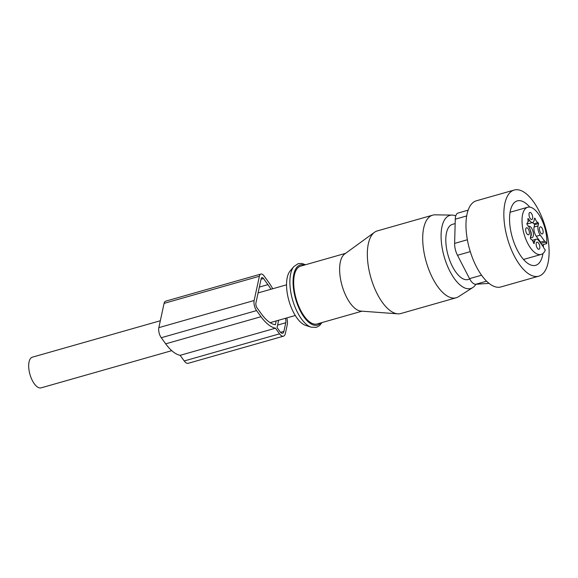 <?xml version="1.0" encoding="UTF-8"?>
<svg xmlns="http://www.w3.org/2000/svg" width="578" height="578" viewBox="0 0 578 578"><rect width="100%" height="100%" fill="white"/><g stroke="black" fill="none" stroke-linecap="round" stroke-linejoin="round"><path stroke-width="0.87" d="M533.899 243.634L534.729 241.221A6.748 2.977 -105.9 0 1 536.131 239.213A6.748 2.977 -105.9 0 1 539.014 240.939L543.269 246.806A4.602 2.03 -105.9 0 0 544.201 248.554L545.321 250.101A24.543 10.838 -105.9 0 1 541.131 254.443A24.543 10.838 -105.9 0 1 534.144 252.059A24.543 10.838 -105.9 0 1 522.483 226.771A24.543 10.838 -105.9 0 1 527.692 207.242A24.543 10.838 -105.9 0 1 534.679 209.626A24.543 10.838 -105.9 0 1 546.73 243.598L541.933 244.964M534.231 243.533L533.675 243.208A4.906 2.167 -105.9 0 0 530.698 239.097L530.286 238.093L530.785 235.781A6.748 2.977 -105.9 0 0 528.567 226.533L526.984 224.358L526.912 223.339A4.906 2.167 -105.9 0 0 527.859 218.961L528.241 218.571L527.837 218.686M534.072 227.038L538.046 225.904A6.748 2.977 -105.9 0 0 540.264 235.152L536.29 236.279A6.748 2.977 74.1 0 1 534.072 227.038L534.571 224.719L534.166 223.722L538.132 222.588A4.906 2.167 -105.9 0 1 535.149 218.477L534.599 218.152L534.094 220.464A6.748 2.977 -105.9 0 1 532.692 222.472A6.748 2.977 -105.9 0 1 529.816 220.745L528.241 218.571M538.132 222.588L538.544 223.592L534.571 224.719M538.046 225.904L538.544 223.592M540.264 235.152L544.519 241.019A4.602 2.03 -105.9 0 1 545.61 242.059L540.813 243.417M546.73 243.598L545.61 242.059M530.886 212.798A3.678 1.626 -105.9 0 1 532.634 216.591A3.678 1.626 -105.9 0 1 531.854 219.524A3.678 1.626 -105.9 0 1 530.806 219.163A3.678 1.626 -105.9 0 1 529.058 215.37A3.678 1.626 -105.9 0 1 529.838 212.444A3.678 1.626 -105.9 0 1 530.886 212.798M539.433 228.772A3.678 1.626 -105.9 0 1 540.285 226.843A3.678 1.626 -105.9 0 1 542.2 228.332A3.678 1.626 -105.9 0 1 543.154 232.002A3.678 1.626 -105.9 0 1 542.301 233.924A3.678 1.626 -105.9 0 1 540.387 232.443A3.678 1.626 -105.9 0 1 539.433 228.772M538.024 242.522A3.678 1.626 -105.9 0 1 539.773 246.315A3.678 1.626 -105.9 0 1 538.992 249.248A3.678 1.626 -105.9 0 1 537.945 248.887A3.678 1.626 -105.9 0 1 536.196 245.094A3.678 1.626 -105.9 0 1 536.976 242.16A3.678 1.626 -105.9 0 1 538.024 242.522M529.397 232.912A3.678 1.626 -105.9 0 1 528.545 234.841A3.678 1.626 -105.9 0 1 526.63 233.353A3.678 1.626 -105.9 0 1 525.677 229.69A3.678 1.626 -105.9 0 1 526.529 227.761A3.678 1.626 -105.9 0 1 528.444 229.249A3.678 1.626 -105.9 0 1 529.397 232.912M536.29 236.279L540.553 242.153A4.602 2.03 74.1 0 0 539.773 241.987M540.553 242.153L544.519 241.019M532.555 222.516A4.906 2.167 74.1 0 0 534.166 223.722M527.158 223.224A6.748 2.977 74.1 0 0 528.726 223.607L532.692 222.472M469.77 279.066L468.144 279.528A28.683 12.665 -105.9 0 1 459.98 276.739A28.683 12.665 -105.9 0 1 446.346 247.182A28.683 12.665 -105.9 0 1 452.437 224.358L455.153 223.585M530.488 237.168A5.91 2.608 74.1 0 0 531.283 237.623A5.91 2.608 74.1 0 0 533.4 233.758A5.91 2.608 74.1 0 0 530.51 226.865A5.91 2.608 74.1 0 0 528.502 226.446M530.546 236.893A4.848 2.139 74.1 0 0 530.351 230.319M513.842 255.079A44.788 19.775 74.1 0 0 538.732 276.183A44.788 19.775 74.1 0 0 539.108 211.129A44.788 19.775 74.1 0 0 514.21 190.032A44.788 19.775 74.1 0 0 513.842 255.079M529.744 207.097A33.495 14.79 74.1 0 0 517.303 200.884A33.495 14.79 74.1 0 0 509.55 218.419A33.495 14.79 74.1 0 0 518.213 251.791A33.495 14.79 74.1 0 0 535.647 265.324A33.495 14.79 74.1 0 0 542.952 253.489M543.399 247.117A33.495 14.79 74.1 0 0 543.334 244.566M514.21 190.032L476.344 200.804A44.788 19.775 74.1 0 0 475.976 265.858A44.788 19.775 74.1 0 0 500.873 286.955L538.732 276.183M488.981 283.321L488.952 283.328A12.268 5.419 -105.9 0 1 488.446 283.422L475.737 284.268A12.268 5.419 -105.9 0 1 469.546 278.639L457.48 255.281A12.268 5.419 -105.9 0 1 454.626 243.396L455.269 219.192A12.268 5.419 -105.9 0 1 458.108 213.022L468.151 210.161M475.911 284.253A38.011 16.784 -105.9 0 1 472.739 287.584L458.47 296.724A42.945 18.958 -105.9 0 1 456.165 297.771L400.792 313.536A42.945 18.958 -105.9 0 1 397.729 313.832A42.945 18.958 -105.9 0 1 373.366 285.171A42.945 18.958 -105.9 0 1 374.515 232.284A42.945 18.958 -105.9 0 1 377.275 230.925L432.647 215.161A42.945 18.958 -105.9 0 1 435.155 214.835L452.104 215.095A38.011 16.784 -105.9 0 1 455.753 215.897M456.165 297.771A42.945 18.958 -105.9 0 1 428.739 269.406A42.945 18.958 -105.9 0 1 432.647 215.161M374.515 232.284L344.647 254.009A30.063 13.272 74.1 0 0 343.845 291.03A30.063 13.272 74.1 0 0 360.896 311.094L397.729 313.832M472.739 287.584A38.011 16.784 -105.9 0 1 446.418 263.402A38.011 16.784 -105.9 0 1 452.104 215.095M362.016 311.174L317.098 323.962A30.063 13.272 -105.9 0 1 297.901 304.107A30.063 13.272 -105.9 0 1 300.639 266.133L345.557 253.345M293.891 266.53L290.149 270.952A29.521 13.034 74.1 0 0 290.691 306.058A29.521 13.034 74.1 0 0 305.646 325.392L311.152 327.177A32.881 14.515 -105.9 0 1 294.491 305.639A32.881 14.515 -105.9 0 1 293.891 266.53L298.212 263.633L301.846 263.445L305.538 264.738M285.518 318.283A6.134 2.709 -105.9 0 1 285.77 322.748L283.899 331.411A6.134 2.709 -105.9 0 1 282.62 333.239A6.134 2.709 -105.9 0 1 280.005 331.671L277.05 327.596L278.639 320.241M270.938 289.26A40.8 18.012 -105.9 0 0 267.925 284.643L263.496 278.531A3.678 1.626 -105.9 0 0 261.921 277.592A3.678 1.626 -105.9 0 0 261.155 278.69L255.917 302.951A3.678 1.626 -105.9 0 0 257.123 307.995L261.559 314.107A40.8 18.012 -105.9 0 0 275.366 324.742L276.19 320.935M286.818 317.907A9.205 4.06 -105.9 0 1 287.252 324.785L285.373 333.448A9.205 4.06 -105.9 0 1 283.466 336.186A9.205 4.06 -105.9 0 1 279.535 333.838L275.446 328.196A44.477 19.638 -105.9 0 1 260.996 316.708L256.56 310.596A7.362 3.251 -105.9 0 1 254.139 300.509L259.385 276.248A7.362 3.251 -105.9 0 1 260.916 274.051A7.362 3.251 -105.9 0 1 264.052 275.937L268.488 282.042A44.477 19.638 -105.9 0 1 272.729 288.754M275.446 328.196L180.148 355.326A44.477 19.638 -105.9 0 1 165.691 343.838L161.262 337.725A7.362 3.251 -105.9 0 1 158.842 327.639L164.087 303.371A7.362 3.251 -105.9 0 1 165.619 301.181L260.916 274.051M283.466 336.186L188.161 363.316A9.205 4.06 -105.9 0 1 184.238 360.961L180.148 355.326M171.753 350.665L41.103 387.86A15.953 7.044 -105.9 0 1 40.446 387.968A15.953 7.044 -105.9 0 1 29.767 373.72A15.953 7.044 -105.9 0 1 32.368 357.175L160.33 320.747M534.484 218.672L535.149 218.477M528.003 221.266L529.816 220.745M534.729 241.221L533.111 241.683M530.871 232.855A4.848 2.139 -105.9 0 1 530.618 236.561M469.546 278.639L481.561 275.215M457.48 255.281L470.29 251.64M488.446 283.422L488.93 283.278M475.737 284.268L486.582 281.175M454.626 243.396L467.371 239.762M455.269 219.192L466.692 215.941M320.783 322.914A31.291 13.814 -105.9 0 1 297.453 304.476A31.291 13.814 -105.9 0 1 304.324 265.085M285.77 322.748L277.599 325.074M283.899 331.411L280.576 332.357M263.496 278.531L261.039 279.232M267.925 284.643L259.341 287.085M259.385 276.248L164.087 303.371M254.139 300.509L158.842 327.639M256.56 310.596L161.262 337.725M260.996 316.708L165.691 343.838M279.535 333.838L184.238 360.961M527.692 207.242L510.071 212.256M541.131 254.443L523.509 259.464M536.131 239.213L532.302 240.304M311.152 327.177L316.354 327.365L319.547 325.616L321.997 322.567M295.279 315.501L270.128 322.661M286.544 284.817L258.084 292.923"/></g></svg>

